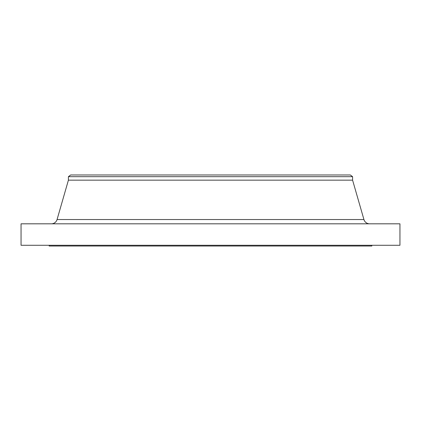 <?xml version="1.0" encoding="UTF-8"?>
<svg xmlns="http://www.w3.org/2000/svg" width="421" height="421" viewBox="0 0 421 421"><rect width="100%" height="100%" fill="white"/><g stroke="black" fill="none" stroke-linecap="round" stroke-linejoin="round"><path stroke-width="0.63" d="M369.622 223.819A5.92 5.92 0 0 1 363.933 219.541L352.587 180.156L68.412 180.156L57.067 219.541L363.933 219.541M51.378 223.819A5.92 5.92 0 0 0 57.067 219.541M68.412 176.683L352.587 176.683L350.367 174.978L70.633 174.978L68.412 176.683L68.412 180.156M352.587 176.683L352.587 180.156M399.95 223.819L21.05 223.819L21.05 245.28L399.95 245.28L399.95 223.819M49.173 245.28L49.173 246.022L371.827 246.022L371.827 245.28"/></g></svg>
